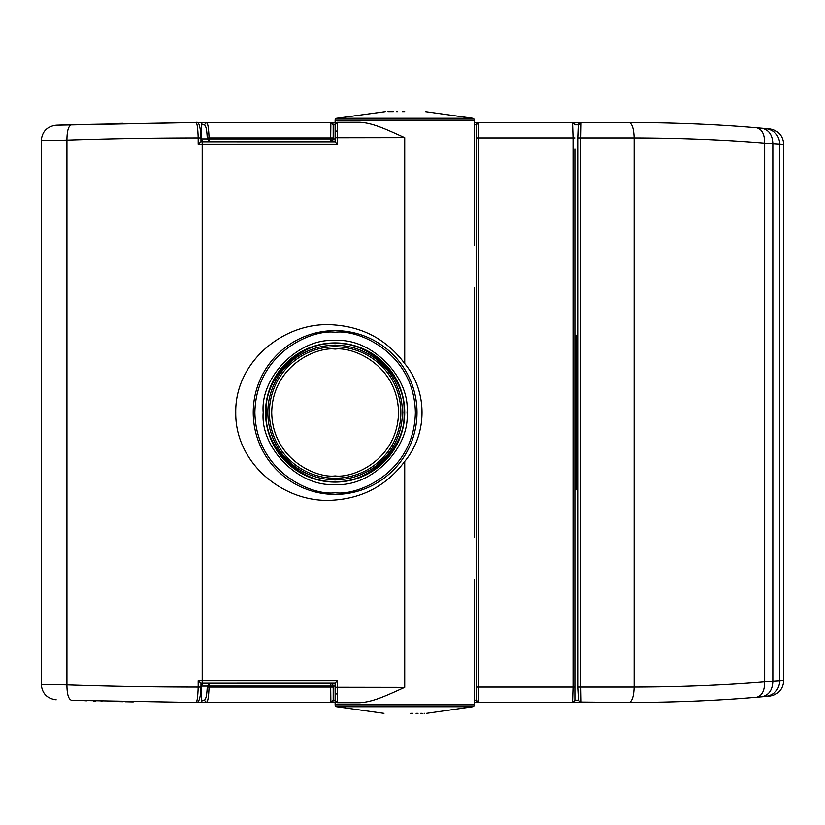 <?xml version="1.0" encoding="UTF-8"?>
<svg xmlns="http://www.w3.org/2000/svg" width="825" height="825" viewBox="0 0 825 825"><rect width="100%" height="100%" fill="white"/><g stroke="black" fill="none" stroke-linecap="round" stroke-linejoin="round"><path stroke-width="1.24" d="M333.238 479.758L333.238 478.211L335.125 478.232A65.732 65.732 0 0 1 269.393 412.5A65.732 65.732 0 0 1 335.125 346.768L333.238 346.789L333.238 345.242M330.753 140.508A2.32 1.341 -135 0 0 332.516 140.58L330.877 141.261L330.701 138.94L333.197 138.94A2.32 2.32 0 0 1 330.877 141.261L335.125 141.261M192.06 122.492L206.57 122.492C207.89 123.255 208.715 128.411 209.045 137.95L330.701 137.95L330.877 122.492L206.57 122.492L204.28 124.812C205.879 125.39 206.869 129.762 207.24 137.95L207.24 138.94L209.045 138.94L209.498 141.261L330.877 141.261M474.334 124.812L476.272 124.812L476.272 137.95L476.272 124.812A2.32 2.32 0 0 1 478.593 122.492L478.603 137.95L573.035 137.95L572.55 122.492L574.87 124.812A2.32 2.32 0 0 0 572.55 122.492L474.334 122.492M335.125 122.492L330.877 122.492L333.197 124.812A2.32 2.32 0 0 0 330.877 122.492M192.06 702.508L203.662 702.508A2.32 2.32 0 0 1 201.341 700.188L201.341 686.06A2.32 2.32 0 0 1 203.662 683.739L330.877 683.739A2.32 2.32 0 0 1 333.197 686.06L333.197 700.188L330.877 702.508L203.662 702.508A2.32 2.32 0 0 1 201.341 700.188L204.28 700.188C205.879 699.61 206.869 695.227 207.24 687.05L207.24 686.06L209.498 683.739L330.877 683.739L330.701 686.06L209.045 686.06L209.045 687.05C208.725 696.455 207.9 701.611 206.57 702.508L204.28 700.188M574.87 676.222L574.87 700.188L572.55 702.508L573.035 687.05L478.603 687.05L478.593 702.508L572.55 702.508L474.334 702.508M335.125 702.508L330.877 702.508L330.701 687.05L207.24 687.05M574.87 137.95L573.035 137.95L573.035 687.05L574.87 687.05L574.87 148.778M204.28 124.812L201.341 124.812A2.32 2.32 0 0 1 203.662 122.492A2.32 2.32 0 0 0 201.341 124.812L201.341 138.94L207.24 138.94L209.498 141.261L203.662 141.261A2.32 2.32 0 0 1 201.341 138.94A2.32 2.32 0 0 0 203.662 141.261M476.272 124.812L478.593 122.492M210.829 141.261L210.829 141.818M210.829 683.739L210.829 683.183M330.877 702.508A2.32 2.32 0 0 0 333.197 700.188L333.197 687.05L330.701 687.05L330.701 686.06L335.125 686.06M476.272 700.188L478.593 702.508A2.32 2.32 0 0 1 476.272 700.188L476.272 687.05L476.272 700.188L474.334 700.188M572.55 702.508A2.32 2.32 0 0 0 574.87 700.188L574.87 687.05M203.662 683.739L209.498 683.739L209.045 686.06L201.341 686.06M574.87 528.505L574.87 296.495M207.24 137.95L209.045 137.95L209.045 138.94L330.701 138.94L330.701 137.95L333.197 137.95L333.197 124.812L333.197 138.94L335.125 138.94M337.435 346.799L335.125 346.768A65.732 65.732 0 0 1 400.868 412.5A65.732 65.732 0 0 1 335.125 478.232L337.415 478.201M476.272 687.05L476.272 137.95L478.603 137.95L478.603 687.05L476.272 687.05M756.546 127.751C761.929 129.02 764.641 134.155 764.662 143.168C724.051 139.807 680.542 138.074 634.116 137.95C633.796 128.628 632.115 123.472 629.073 122.492C675.262 122.647 717.75 124.4 756.546 127.751L769.663 128.886C778.305 130.412 783.007 135.547 783.75 144.292L783.75 680.708C783.018 689.432 778.326 694.567 769.663 696.114L756.546 697.249C717.75 700.6 675.262 702.353 629.073 702.508L579.697 702.044M629.073 122.492L581.099 122.492L578.779 124.812L578.036 137.95L578.036 687.05L578.779 700.188M629.073 702.508C632.115 701.528 633.796 696.372 634.116 687.05L580.831 687.05L581.099 702.508L476.726 702.508M578.026 137.95L578.026 687.05L580.831 687.05L580.831 137.95L578.036 137.95C578.768 121.605 578.108 123.554 581.099 122.492L580.831 137.95L634.116 137.95L634.116 687.05C680.542 686.926 724.051 685.193 764.662 681.832L783.75 680.708M783.75 144.292L764.662 143.168L764.662 681.832C764.641 690.845 761.929 695.98 756.546 697.249M581.099 122.492L476.726 122.492M574.87 489.833L576.036 489.833L576.036 335.167L574.87 335.167M383.986 713.357L336.652 706.716L472.818 706.716A1.928 1.928 0 0 0 474.334 704.828L474.334 656.112M336.652 706.716A1.928 1.928 0 0 1 335.125 704.828L335.125 700.394L337.446 702.714L337.291 687.256L404.735 687.349C387.688 694.928 373.653 701.951 359.752 702.745L337.446 702.714L359.752 702.745M472.818 118.284A1.928 1.928 0 0 1 474.334 120.172L335.125 120.172A1.928 1.928 0 0 1 336.652 118.284L472.818 118.284L425.473 111.643M335.125 340.581C370.868 337.477 410.149 376.757 407.055 412.5C410.149 448.233 370.868 487.523 335.125 484.419C299.392 487.523 260.112 448.243 263.206 412.5C260.112 376.767 299.392 337.477 335.125 340.581M335.125 342.901A69.599 69.599 0 0 1 404.735 412.5A69.599 69.599 0 0 1 335.125 482.099A69.599 69.599 0 0 1 265.526 412.5A69.599 69.599 0 0 1 335.125 342.901A69.599 69.599 0 0 0 265.526 412.5A69.599 69.599 0 0 0 335.125 482.099M335.125 343.674C369.322 340.704 406.921 378.293 403.961 412.5C406.921 446.696 369.332 484.296 335.125 481.326C300.929 484.296 263.33 446.707 266.3 412.5C263.34 378.304 300.929 340.704 335.125 343.674M335.125 345.221A67.279 67.279 0 0 1 402.414 412.5A67.279 67.279 0 0 1 335.125 479.779A67.279 67.279 0 0 1 267.847 412.5A67.279 67.279 0 0 1 335.125 345.221A67.279 67.279 0 0 0 267.847 412.5A67.279 67.279 0 0 0 335.125 479.779M474.334 168.888L474.334 120.172M335.136 137.744L337.291 137.744L337.446 122.286L359.752 122.255C373.57 122.956 387.802 130.185 404.735 137.651L337.291 137.744L337.291 144.138L198.175 144.138L200.918 141.818L335.136 141.828L335.125 120.172M359.752 122.255L337.446 122.286L335.125 124.606L335.816 122.956M336.033 122.77L337.002 122.327M404.735 363.588C427.67 391.308 427.907 433.331 404.735 461.412C387.265 484.739 364.062 497.599 335.125 499.981C285.378 504.838 235.012 464.021 235.754 412.603C234.816 361.051 285.522 320.09 335.125 325.019C364.093 327.412 387.296 340.271 404.735 363.588L404.735 137.651M336.889 702.653L336.249 702.384M335.744 701.962L335.125 700.394L335.136 683.172L200.918 683.183L198.175 680.862L337.291 680.862L335.136 683.172M474.334 245.448L474.2 168.888L474.334 245.448M474.334 537.013L474.2 287.987L474.334 537.013M71.806 700.332L71.6 700.322C68.506 699.311 66.949 694.165 66.928 684.863C111.024 686.307 152.12 687.019 198.175 687.05C197.866 696.682 197.154 701.827 196.02 702.508L71.486 700.312L196.061 702.508C197.804 702.859 200.475 701.25 200.97 687.05L198.175 687.05L198.175 680.862M198.175 144.138L198.175 137.95C152.12 137.981 111.035 138.693 66.928 140.137L41.25 140.652L41.25 684.348L66.928 684.863L66.928 140.137C66.949 130.835 68.506 125.689 71.6 124.678L196.02 122.492C197.154 123.172 197.866 128.318 198.175 137.95L200.97 137.95L200.97 141.818M337.291 144.138L335.136 141.828M200.97 137.95C200.434 126.256 198.784 121.11 196.02 122.492L56.193 125.194C47.087 126.359 42.106 131.515 41.25 140.652M335.125 141.818L335.125 131.763L337.312 130.711M474.21 656.112L474.2 579.552L474.21 656.112M335.125 683.183L335.125 693.237L337.312 694.299M56.193 699.806C47.087 698.641 42.106 693.485 41.25 684.348M133.268 701.91L125.08 701.755M122.946 701.714L115.82 701.559M113.118 701.498L107.858 701.374M102.022 701.229L101.052 701.198M95.329 701.044L93.555 701.002M86.604 700.796L84.923 700.745M74.353 700.415L72.631 700.353M123.121 123.286L115.943 123.441M111.602 123.533L109.302 123.595M75.601 124.544L56.193 125.194M424.658 713.357L424.143 713.357M422.245 713.357L420.719 713.357M418.069 713.357L416.099 713.357M412.912 713.357L410.633 713.357M404.735 111.643L402.332 111.643M336.652 118.284L385.327 111.643M387.956 111.643L393.36 111.643M396.557 111.643L397.681 111.643M335.125 475.912C316.583 478.469 272.58 459.442 271.714 412.5C272.58 365.558 316.583 346.531 335.125 349.088C353.677 346.531 397.681 365.558 398.547 412.5C397.681 459.442 353.677 478.469 335.125 475.912M333.197 124.812L335.125 124.812M335.125 700.188L333.197 700.188M335.125 346.768A65.732 65.732 0 0 1 400.868 412.5A65.732 65.732 0 0 1 335.125 478.232M765.713 696.465C774.366 694.949 779.058 689.813 779.8 681.058L779.8 143.942C779.058 135.187 774.366 130.051 765.713 128.535M578.727 700.188L574.87 700.188M761.496 696.836C768.673 695.434 772.447 690.298 772.839 681.419L772.839 143.581C772.447 134.702 768.673 129.566 761.496 128.164M574.87 124.812L578.727 124.812M335.125 704.828L474.334 704.828M335.125 330.619A81.881 81.881 0 0 1 417.017 412.5A81.881 81.881 0 0 1 335.125 494.381A81.881 81.881 0 0 1 253.244 412.5A81.881 81.881 0 0 1 335.125 330.619M335.125 332.258C358.597 329.031 414.274 353.11 415.377 412.5C414.274 471.89 358.597 495.969 335.125 492.742C311.654 495.969 255.977 471.89 254.884 412.5C255.977 353.11 311.654 329.031 335.125 332.258M404.735 687.349L404.735 461.412M202.197 141.818L202.197 683.183M337.291 680.862L337.291 687.256L335.136 687.256M578.026 687.05L578.81 700.6L581.099 702.508M200.97 683.183L200.97 687.05M426.546 713.357L472.818 706.716"/></g></svg>

